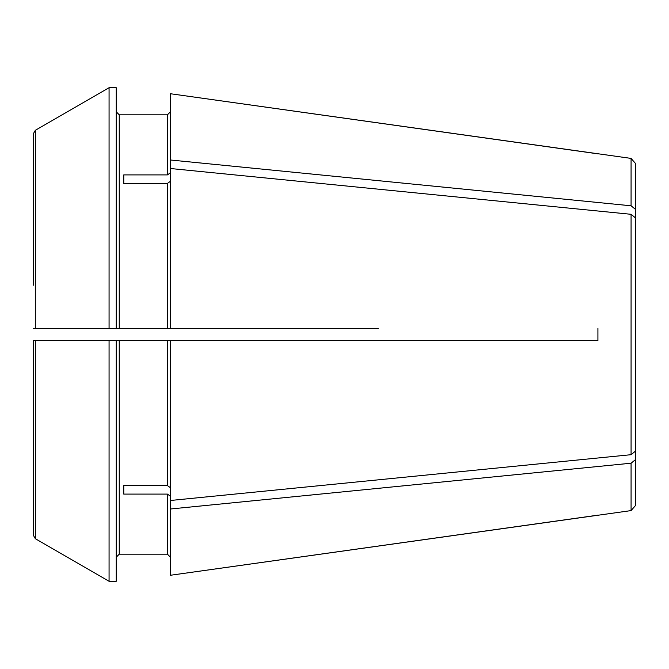 <?xml version="1.0" encoding="UTF-8"?>
<svg xmlns="http://www.w3.org/2000/svg" width="669" height="669" viewBox="0 0 669 669"><rect width="100%" height="100%" fill="white"/><g stroke="black" fill="none" stroke-linecap="round" stroke-linejoin="round"><path stroke-width="1" d="M170.428 181.291L167.417 183.415L167.417 328.479L170.428 328.479L170.428 168.513L631.076 214.306L635.55 217.952L635.55 451.048L631.076 454.694L170.428 500.487L170.428 340.521L597.919 340.521L597.919 328.479L597.919 340.521L378.152 340.521M123.765 183.415L123.765 174.902L123.765 183.415L167.417 183.415M170.428 575.265L170.428 509L631.076 463.207L631.076 510.598L170.428 575.265L597.919 515.163M170.428 496.231L167.417 494.098L167.417 554.183L170.428 557.193L167.417 554.183L119.249 554.183L116.239 557.193L119.249 554.183L119.249 340.521L170.428 340.521M116.239 340.521L33.45 340.521L33.45 535.443L35.332 538.704A1420379.146 1420379.146 -150 0 0 109.072 581.286A1420379.146 1420379.146 -150 0 1 35.332 538.704L35.332 340.521L33.45 340.521L109.072 340.521L109.072 581.286L116.239 581.286L116.239 340.521L119.249 340.521M33.45 535.443L33.45 383.805M597.919 153.837L170.428 93.735L631.076 158.402L631.076 205.793L635.55 209.43L635.55 217.952M33.45 328.479L109.072 328.479L109.072 87.714A1432997.356 1432997.356 150 0 0 35.332 130.296A1432996.997 1432996.997 -30 0 1 109.072 87.714L116.239 87.714L116.239 328.479L33.45 328.479L35.332 328.479L35.332 130.296L33.45 133.557L33.45 285.195M109.072 328.479L119.249 328.479L119.249 114.817L116.239 111.807L119.249 114.817L167.417 114.817L170.428 111.807L167.417 114.817L167.417 174.902L170.428 172.769M631.076 158.402L635.55 163.545L635.55 209.43M170.428 93.735L170.428 160L631.076 205.793M378.152 328.479L170.428 328.479M631.076 214.306L631.076 454.694M631.076 463.207L635.55 459.57L635.55 451.048M635.55 459.57L635.55 505.455L631.076 510.598M119.249 328.479L167.417 328.479L119.249 328.479M123.765 485.585L123.765 494.098L123.765 485.585L167.417 485.585L170.428 487.709M123.765 494.098L167.417 494.098M170.428 509L170.428 500.487M123.765 174.902L167.417 174.902M170.428 160L170.428 168.513M167.417 340.521L167.417 485.585"/></g></svg>
